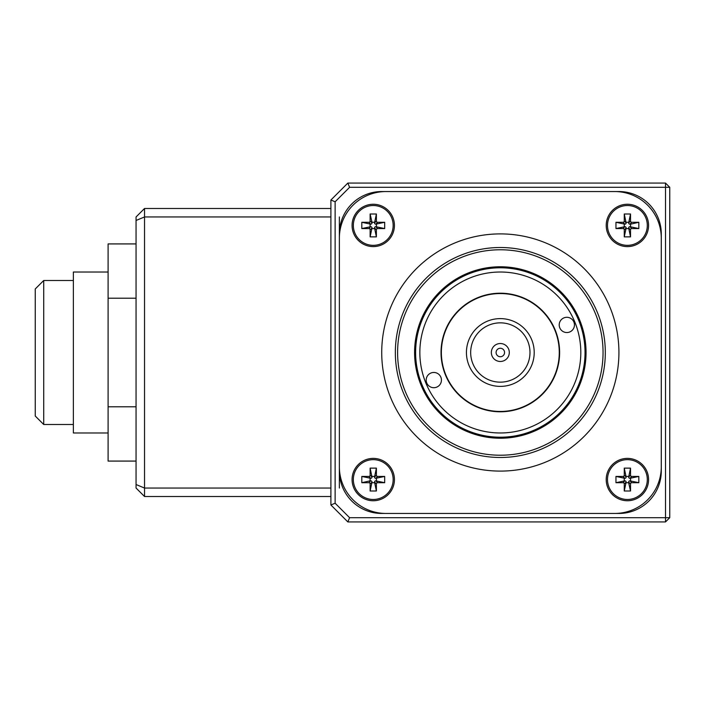 <?xml version="1.0" encoding="UTF-8"?>
<svg xmlns="http://www.w3.org/2000/svg" width="705" height="705" viewBox="0 0 705 705"><rect width="100%" height="100%" fill="white"/><g stroke="black" fill="none" stroke-linecap="round" stroke-linejoin="round"><path stroke-width="1.06" d="M35.25 352.5L35.25 416.038L43.719 424.507L43.719 280.493L35.25 288.962L35.25 352.5M108.103 272.024L73.373 272.024L73.373 432.976L108.103 432.976M136.056 243.921L108.103 243.921L108.103 461.079L136.056 461.079M136.056 406.785L108.103 406.785M136.056 298.215L108.103 298.215M500.321 343.52A8.98 8.98 0 0 1 508.102 356.986A8.98 8.98 0 0 1 492.548 356.986A8.98 8.98 0 0 1 500.321 343.52M500.321 356.739A4.239 4.239 0 0 1 496.091 352.5A4.239 4.239 0 0 1 500.321 348.261A4.239 4.239 0 0 1 504.56 352.5A4.239 4.239 0 0 1 500.321 356.739M470.676 352.5A29.645 29.645 0 0 1 515.152 326.82A29.645 29.645 0 0 1 515.152 378.18A29.645 29.645 0 0 1 470.676 352.5M466.437 352.5A33.884 33.884 0 0 1 517.267 323.154A33.884 33.884 0 0 1 517.267 381.846A33.884 33.884 0 0 1 466.437 352.5M559.62 352.5A59.299 59.299 0 0 0 470.676 301.15A59.299 59.299 0 0 0 470.676 403.85A59.299 59.299 0 0 0 559.62 352.5M414.593 352.5A85.728 85.728 0 0 1 543.185 278.255A85.728 85.728 0 0 1 543.185 426.745A85.728 85.728 0 0 1 414.593 352.5M397.602 352.5A102.719 102.719 0 0 1 551.68 263.538A102.719 102.719 0 0 1 551.68 441.462A102.719 102.719 0 0 1 397.602 352.5M395.338 352.5A104.983 104.983 0 0 1 552.817 261.581A104.983 104.983 0 0 1 552.817 443.419A104.983 104.983 0 0 1 395.338 352.5M436.73 387.124A7.623 7.623 0 0 1 426.252 379.087A7.623 7.623 0 0 1 438.448 374.029A7.623 7.623 0 0 1 436.73 387.124M422.075 384.948A84.715 84.715 0 0 0 567.551 404.044A84.715 84.715 0 0 0 511.345 268.508A84.715 84.715 0 0 0 422.075 384.948M477.743 298.048A58.947 58.947 0 0 0 445.868 375.078A58.947 58.947 0 0 0 522.907 406.952A58.947 58.947 0 0 0 554.773 329.922A58.947 58.947 0 0 0 477.743 298.048M425.987 383.326A80.476 80.476 0 0 0 564.194 401.462A80.476 80.476 0 0 0 510.799 272.703A80.476 80.476 0 0 0 425.987 383.326M569.755 331.958A7.623 7.623 0 0 1 559.276 323.93A7.623 7.623 0 0 1 571.473 318.871A7.623 7.623 0 0 1 569.755 331.958M339.369 216.955L339.369 488.045M339.369 471.099A42.353 42.353 0 0 0 381.722 513.452L618.92 513.452A42.353 42.353 0 0 0 661.281 471.099L661.281 233.901A42.353 42.353 0 0 0 618.92 191.549L381.722 191.549A42.353 42.353 0 0 0 339.369 233.901M349.592 187.31L347.838 183.071L665.511 183.071L665.511 187.31L349.592 187.31L335.131 201.771L335.131 503.229L349.592 517.69L665.511 517.69L665.511 187.31L669.75 187.31L669.75 517.69L665.511 517.69L665.511 521.929L347.838 521.929L349.592 517.69M665.511 183.071L669.75 187.31M669.75 517.69L665.511 521.929M335.131 503.229L330.901 504.983L330.901 200.017L335.131 201.771M330.901 504.983L347.838 521.929M347.838 183.071L330.901 200.017M352.077 479.567A21.176 21.176 0 0 1 383.846 461.229A21.176 21.176 0 0 1 383.846 497.906A21.176 21.176 0 0 1 352.077 479.567M339.369 238.14L339.369 466.86A46.592 46.592 0 0 0 385.961 513.452L614.689 513.452A46.592 46.592 0 0 0 661.281 466.86L661.281 238.14A46.592 46.592 0 0 0 614.689 191.549L385.961 191.549A46.592 46.592 0 0 0 339.369 238.14M618.92 352.5A118.599 118.599 0 0 1 441.022 455.21A118.599 118.599 0 0 1 441.022 249.79A118.599 118.599 0 0 1 618.92 352.5M648.574 225.433A21.176 21.176 0 0 1 616.804 243.771A21.176 21.176 0 0 1 616.804 207.094A21.176 21.176 0 0 1 648.574 225.433M627.397 500.744A21.176 21.176 0 0 1 609.049 468.984A21.176 21.176 0 0 1 645.736 468.984A21.176 21.176 0 0 1 627.397 500.744M373.253 204.256A21.176 21.176 0 0 1 391.592 236.016A21.176 21.176 0 0 1 354.915 236.016A21.176 21.176 0 0 1 373.253 204.256M353.346 225.433A19.907 19.907 0 0 0 373.253 245.34A19.907 19.907 0 0 0 393.161 225.433A19.907 19.907 0 0 0 373.253 205.525A19.907 19.907 0 0 0 353.346 225.433M374.522 222.269L371.993 222.269L371.993 222.921A1.304 1.269 45 0 1 370.742 224.164L361.815 222.295L368.874 222.295A1.304 1.269 45 0 0 370.125 221.053L370.125 213.994L376.391 213.994L376.391 221.053A1.304 1.269 -45 0 0 377.633 222.295L384.692 222.295L375.765 224.164A1.304 1.269 -45 0 1 374.522 222.921L376.391 213.994M384.692 228.561L377.633 228.561A1.304 1.269 45 0 0 376.391 229.812L376.391 236.871L374.522 227.944A1.304 1.269 45 0 1 375.765 226.693L384.692 228.561L384.692 222.295M370.125 236.871L370.125 229.812A1.304 1.269 -45 0 0 368.874 228.561L361.815 228.561L370.742 226.693A1.304 1.269 -45 0 1 371.993 227.944L370.125 236.871L376.391 236.871M361.815 222.295L361.815 228.561M371.993 222.269L370.125 213.994M370.09 224.164L370.09 226.693M376.417 226.693L376.417 224.164M371.993 228.596L374.522 228.596M627.397 205.525A19.907 19.907 0 0 0 607.49 225.433A19.907 19.907 0 0 0 627.397 245.34A19.907 19.907 0 0 0 647.305 225.433A19.907 19.907 0 0 0 627.397 205.525M630.561 226.693L630.561 224.164L629.909 224.164A1.304 1.269 135 0 1 628.657 222.921L630.526 213.994L630.526 221.053A1.304 1.269 135 0 0 631.768 222.295L638.827 222.295L638.827 228.561L631.768 228.561A1.304 1.269 45 0 0 630.526 229.812L630.526 236.871L628.657 227.944A1.304 1.269 45 0 1 629.909 226.693L638.827 228.561M624.26 236.871L624.26 229.812A1.304 1.269 135 0 0 623.017 228.561L615.959 228.561L624.886 226.693A1.304 1.269 135 0 1 626.128 227.944L624.26 236.871L630.526 236.871M615.959 222.295L623.017 222.295A1.304 1.269 45 0 0 624.26 221.053L624.26 213.994L626.128 222.921A1.304 1.269 45 0 1 624.886 224.164L615.959 222.295L615.959 228.561M630.526 213.994L624.26 213.994M630.561 224.164L638.827 222.295M628.657 222.269L626.128 222.269M626.128 228.596L628.657 228.596M624.233 224.164L624.233 226.693M373.253 499.475A19.907 19.907 0 0 0 393.161 479.567A19.907 19.907 0 0 0 373.253 459.66A19.907 19.907 0 0 0 353.346 479.567A19.907 19.907 0 0 0 373.253 499.475M370.09 478.307L370.09 480.836L370.742 480.836A1.304 1.269 -45 0 1 371.993 482.079L370.125 491.006L370.125 483.947A1.304 1.269 -45 0 0 368.874 482.705L361.815 482.705L361.815 476.439L368.874 476.439A1.304 1.269 -135 0 0 370.125 475.188L370.125 468.129L371.993 477.056A1.304 1.269 -135 0 1 370.742 478.307L361.815 476.439M376.391 468.129L376.391 475.188A1.304 1.269 -45 0 0 377.633 476.439L384.692 476.439L375.765 478.307A1.304 1.269 -45 0 1 374.522 477.056L376.391 468.129L370.125 468.129M384.692 482.705L377.633 482.705A1.304 1.269 -135 0 0 376.391 483.947L376.391 491.006L374.522 482.079A1.304 1.269 -135 0 1 375.765 480.836L384.692 482.705L384.692 476.439M370.125 491.006L376.391 491.006M370.09 480.836L361.815 482.705M371.993 482.731L374.522 482.731M374.522 476.404L371.993 476.404M376.417 480.836L376.417 478.307M647.305 479.567A19.907 19.907 0 0 0 627.397 459.66A19.907 19.907 0 0 0 607.49 479.567A19.907 19.907 0 0 0 627.397 499.475A19.907 19.907 0 0 0 647.305 479.567M626.128 482.731L628.657 482.731L628.657 482.079A1.304 1.269 -135 0 1 629.909 480.836L638.827 482.705L631.768 482.705A1.304 1.269 -135 0 0 630.526 483.947L630.526 491.006L624.26 491.006L624.26 483.947A1.304 1.269 135 0 0 623.017 482.705L615.959 482.705L624.886 480.836A1.304 1.269 135 0 1 626.128 482.079L624.26 491.006M615.959 476.439L623.017 476.439A1.304 1.269 -135 0 0 624.26 475.188L624.26 468.129L626.128 477.056A1.304 1.269 -135 0 1 624.886 478.307L615.959 476.439L615.959 482.705M630.526 468.129L630.526 475.188A1.304 1.269 135 0 0 631.768 476.439L638.827 476.439L629.909 478.307A1.304 1.269 135 0 1 628.657 477.056L630.526 468.129L624.26 468.129M638.827 482.705L638.827 476.439M628.657 482.731L630.526 491.006M630.561 480.836L630.561 478.307M624.233 478.307L624.233 480.836M628.657 476.404L626.128 476.404M136.056 220.471L144.534 216.955L144.534 208.486L136.056 216.955L136.056 488.045L144.534 496.514L144.534 488.045L330.901 488.045M330.901 496.514L144.534 496.514M330.901 216.955L144.534 216.955L144.534 488.045L136.056 484.529M144.534 208.486L330.901 208.486M370.125 229.812L371.993 227.944M371.993 222.921L370.125 221.053M370.742 224.164L368.874 222.295M374.522 222.921L376.391 221.053M377.633 222.295L375.765 224.164M375.765 226.693L377.633 228.561M376.391 229.812L374.522 227.944M370.742 226.693L368.874 228.561M623.017 222.295L624.886 224.164M629.909 224.164L631.768 222.295M628.657 222.921L630.526 221.053M629.909 226.693L631.768 228.561M630.526 229.812L628.657 227.944M626.128 227.944L624.26 229.812M623.017 228.561L624.886 226.693M626.128 222.921L624.26 221.053M377.633 482.705L375.765 480.836M370.742 480.836L368.874 482.705M371.993 482.079L370.125 483.947M370.742 478.307L368.874 476.439M370.125 475.188L371.993 477.056M374.522 477.056L376.391 475.188M377.633 476.439L375.765 478.307M374.522 482.079L376.391 483.947M630.526 475.188L628.657 477.056M628.657 482.079L630.526 483.947M629.909 480.836L631.768 482.705M626.128 482.079L624.26 483.947M623.017 482.705L624.886 480.836M624.886 478.307L623.017 476.439M624.26 475.188L626.128 477.056M629.909 478.307L631.768 476.439M73.373 280.493L43.719 280.493M73.373 424.507L43.719 424.507"/></g></svg>
